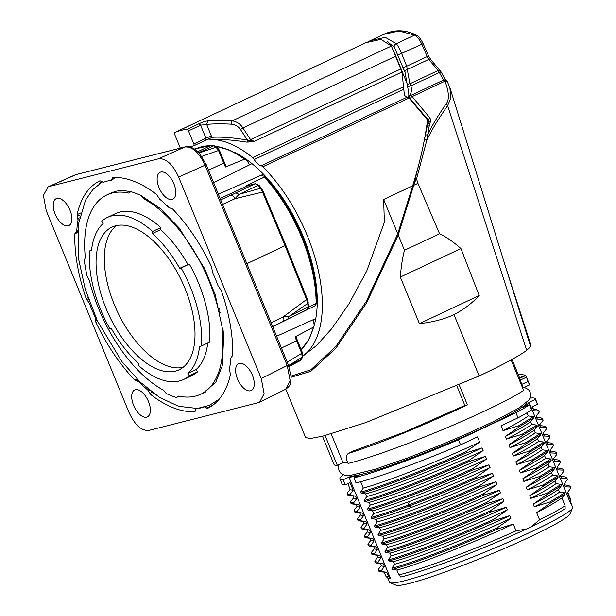 <?xml version="1.0" encoding="UTF-8"?>
<svg xmlns="http://www.w3.org/2000/svg" width="616" height="616" viewBox="0 0 616 616"><rect width="100%" height="100%" fill="white"/><g stroke="black" fill="none" stroke-linecap="round" stroke-linejoin="round"><path stroke-width="0.92" d="M219.565 309.925L218.749 310.31L218.195 308.947A110.141 56.133 -115.2 0 0 144.19 199.068L141.287 195.711A112.405 57.28 -115.2 0 0 130.862 191.668L128.798 193.101A110.141 56.133 -115.2 0 0 106.768 194.972A110.141 56.133 -115.2 0 0 85.308 257.419L84.338 260.476A112.405 57.28 -115.2 0 0 87.049 275.93L89.305 280.241A110.141 56.133 -115.2 0 0 163.309 390.113L166.212 393.47A112.405 57.28 -115.2 0 0 176.638 397.512L178.702 396.08A110.141 56.133 -115.2 0 0 200.47 394.332A110.141 56.133 -115.2 0 0 222.191 331.77L223.115 328.821M196.535 408.762A2.757 1.401 -115.2 0 0 196.319 408.824A2.757 1.401 -115.2 0 0 195.865 409.394L194.579 411.65A125.856 64.141 -115.2 0 1 150.92 394.702L147.632 389.836A123.108 62.732 64.8 0 1 138.569 381.635L134.873 380.188A125.856 64.141 -115.2 0 1 95.95 322.391L94.98 316.924A123.108 62.732 64.8 0 1 89.466 303.472L86.186 298.591A125.856 64.141 -115.2 0 1 74.836 233.795L76.754 230.923A123.108 62.732 64.8 0 1 78.024 220.105L77.077 214.645A125.856 64.141 -115.2 0 1 99.946 180.811L103.634 182.228A123.108 62.732 64.8 0 1 110.942 180.373L112.882 177.531A125.856 64.141 -115.2 0 1 156.579 194.479L159.867 199.345A123.108 62.732 64.8 0 1 168.938 207.546L172.626 208.993A125.856 64.141 -115.2 0 1 211.55 266.79L212.52 272.264A123.108 62.732 64.8 0 1 218.033 285.709L221.313 290.598A125.856 64.141 -115.2 0 1 232.663 355.386L230.746 358.258A123.108 62.732 64.8 0 1 229.483 369.076L230.43 374.543A125.856 64.141 -115.2 0 1 207.592 408.354L204.866 407.114A2.757 1.401 -115.2 0 0 203.858 406.907A123.054 62.709 64.8 0 1 196.535 408.762L197.79 408.169A123.054 62.709 -115.2 0 0 201.532 407.445A123.054 62.709 -115.2 0 0 205.113 406.314L208.963 405.582L219.119 399.268M111.15 180.311L115.924 177.47M141.287 195.711L160.63 208.739L179.141 227.943L204.627 268.568L215.238 294.841L223.777 335.012L222.222 365.919L215.839 382.12L203.365 392.993M178.763 396.096L176.638 397.512M220.282 312.959L218.749 310.31M160.63 229.653L152.406 233.518L152.629 231.454L160.853 227.589L160.63 229.653A86.779 44.221 64.8 0 1 187.926 264.464L189.351 264.102A89.536 45.63 -115.2 0 1 209.663 342.119L201.44 345.984A89.536 45.63 -115.2 0 0 181.127 267.968L189.351 264.102M160.853 227.589A89.536 45.63 -115.2 0 0 115.662 213.56L107.438 217.425A89.536 45.63 -115.2 0 0 101.763 221.183L103.126 223.546A86.779 44.221 64.8 0 0 91.514 250.442L89.62 250.928A89.536 45.63 -115.2 0 0 109.933 328.944L111.35 328.582A86.779 44.221 64.8 0 0 138.646 363.394L138.431 365.457A89.536 45.63 -115.2 0 0 183.614 379.487A89.536 45.63 -115.2 0 0 189.289 375.729L197.513 371.872A89.536 45.63 -115.2 0 1 191.838 375.621L183.614 379.487M207.715 343.035A86.779 44.221 64.8 0 1 196.15 369.508L197.513 371.872M222.191 331.77L223.4 331.208M144.19 199.068L145.969 198.229M152.406 233.518A86.779 44.221 64.8 0 1 179.703 268.33L187.926 264.464M181.127 267.968L179.703 268.33M189.289 375.729L187.926 373.373A86.779 44.221 64.8 0 0 199.538 346.469L201.44 345.984M187.926 373.373L196.15 369.508M89.62 250.928L91.568 250.011M152.629 231.454A89.536 45.63 -115.2 0 0 107.438 217.425M175.337 371.14A78.84 40.179 64.8 0 1 107.507 311.896A78.84 40.179 64.8 0 1 112.12 227.042A78.84 40.179 64.8 0 1 115.716 225.772A78.84 40.179 -115.2 0 1 183.437 284.761A78.84 40.179 -115.2 0 1 179.194 369.746A78.84 40.179 -115.2 0 1 175.337 371.14M116.463 225.595A78.779 40.148 -115.2 0 0 117.417 311.665A78.779 40.148 -115.2 0 0 183.075 367.329M214.299 402.825L215.115 403.357M178.64 177.054C172.711 164.164 165.989 158.081 158.466 158.805L49.034 186.563L48.071 186.894L43.397 195.372L46.223 210.634L128.859 412.135C134.788 425.017 141.518 431.1 149.034 430.376L258.466 402.625L259.675 402.179L264.118 393.663L261.276 378.547L178.64 177.054L205.059 165.219L287.249 365.619L290.128 380.48L285.647 389.25L259.829 402.102M148.479 401.547A14.876 7.577 64.8 0 1 147.432 416.863A14.876 7.577 64.8 0 1 133.587 405.32A14.876 7.577 64.8 0 1 134.773 389.936A14.876 7.577 64.8 0 1 148.479 401.547M252.391 375.19A14.876 7.577 64.8 0 1 251.336 390.505A14.876 7.577 64.8 0 1 237.491 378.971A14.876 7.577 64.8 0 1 238.685 363.586A14.876 7.577 64.8 0 1 252.391 375.19M173.92 183.861A14.876 7.577 64.8 0 1 172.865 199.176A14.876 7.577 64.8 0 1 159.02 187.641A14.876 7.577 64.8 0 1 160.214 172.257A14.876 7.577 64.8 0 1 173.92 183.861M70.008 210.218A14.876 7.577 64.8 0 1 68.961 225.533A14.876 7.577 64.8 0 1 55.117 213.991A14.876 7.577 64.8 0 1 56.302 198.606A14.876 7.577 64.8 0 1 70.008 210.218M195.318 411.018L195.087 411.411M113.598 177.5L112.143 178.17L112.882 177.531M110.942 180.373L113.945 178.655M76.384 174.467A2.757 2.356 75.8 0 0 76.053 174.582L185.216 146.862A2.757 2.356 75.8 0 0 184.892 146.978C192.408 146.446 199.13 152.529 205.059 165.219L206.191 164.549L288.38 364.942L291.129 376.645C290.798 384.908 289.905 386.124 285.632 389.258M272.695 326.688L314.892 305.875A28.382 14.461 64.8 0 1 316.37 303.857L316.147 303.519L308.616 307.115M315.785 318.557L276.615 336.244M213.598 182.598L251.99 163.656M263.494 174.22L218.38 194.248M248.926 185.347A1.84 1.571 75.8 0 0 248.679 185.385L246.169 185.701L264.303 177.108L264.01 176.199A28.382 14.461 64.8 0 1 261.307 175.237L263.509 174.236M316.37 303.857L316.147 303.519A114.014 58.104 64.8 0 0 264.303 177.108L264.757 176.515C295.002 208.631 317.433 263.263 316.786 303.334M271.086 322.769L283.329 316.824L289.096 316.339L308.062 306.937L307.076 309.525C308.477 308.285 308.993 307.176 308.624 306.19L307.33 299.037L285.816 245.207L263.278 191.63L262.516 192.069L285.062 245.653L285.547 245.23M246.862 263.702L285.062 245.653L306.583 299.499L283.329 316.824A4.589 2.402 64.1 0 1 282.944 321.498L307.084 309.517M246.169 185.701A28.159 14.353 -115.2 0 0 248.448 185.462L255.201 183.753L258.173 185.308L239.062 194.356L260.483 188.288L262.516 192.069L234.904 198.752L222.553 204.427M220.097 198.444L248.448 185.462A1.84 1.571 75.8 0 1 248.679 185.385L255.432 183.668A1.84 1.571 75.8 0 0 255.201 183.753L235.882 192.854L239.062 194.356L234.904 198.752A4.589 2.41 -114.7 0 0 230.869 195.187L220.682 199.877M308.624 306.206A1.84 0.924 -5.1 0 1 308.062 306.937A131.608 67.067 -115.2 0 0 307.715 303.465L289.096 316.339L287.68 319.142M308.285 302.733A1.84 0.885 -6.2 0 1 307.715 303.465L306.583 299.499L307.33 299.037M251.952 163.625L249.673 164.711A28.382 14.461 64.8 0 1 247.285 161.069L245.969 159.536L244.498 159.19L225.502 167.005L225.964 165.943L224.47 162.624L223.708 163.078A28.159 14.353 -115.2 0 0 225.502 167.005M301.147 349.565A114.014 58.104 -115.2 0 0 313.39 327.165L295.156 336.852L296.088 337.73M295.156 336.852A28.159 14.353 -115.2 0 0 296.619 340.864L301.717 353.291L302.187 357.203L288.627 365.55M288.788 365.966L301.17 359.451L299.391 361.045M313.39 327.165L314.091 326.11L314.037 323.816A28.382 14.461 64.8 0 1 313.267 319.766L315.777 318.603M234.434 152.329A111.304 56.718 64.8 0 1 314.199 325.387M302.918 355.863A119.381 60.838 -115.2 0 0 318.665 272.203A119.381 60.838 -115.2 0 0 262.793 166.79A4.589 2.341 -115.2 0 0 261.161 165.781A11.481 5.852 64.8 0 1 254.231 159.513A4.589 2.341 -115.2 0 0 252.706 157.665A119.381 60.838 -115.2 0 0 213.421 139.547L207.954 139.07M391.399 46.038L401.994 72.01L254.277 141.434L247.44 140.055L240.517 129.56C238.415 126.403 235.327 124.609 231.254 124.163A2.757 1.455 -86.6 0 1 232.186 120.867L391.399 46.038L380.973 39.378L365.858 42.697L174.829 132.494A1.84 0.939 -115.2 0 0 174.821 132.494A1.84 0.939 -115.2 0 0 174.682 134.388L180.034 147.455A1.84 0.939 -115.2 0 0 180.38 148.086M252.706 157.665L403.542 86.764L401.994 72.01M403.542 86.764L404.427 95.488L409.016 98.059L427.096 119.419L427.481 120.736C424.724 141.334 419.789 163.024 412.666 185.832L397.743 233.818L383.653 199.469L384.361 222.268L366.759 270.978L348.956 303.857L331.793 328.621L316.385 345.645L302.856 356.14M291.099 376.106L310.787 369.839L335.843 346.454L366.312 301.378L397.743 233.818M248.933 142.288L249.033 140.602L250.558 139.616L254.277 141.434L246.785 142.134C233.11 140.009 221.991 139.147 213.421 139.547M213.175 137.26L211.635 137.638L213.175 137.26C221.829 136.791 233.256 137.722 247.44 140.055A1.84 0.778 -80.7 0 1 246.785 142.134M231.254 124.163C221.544 123.67 213.352 123.754 206.676 124.417L211.881 137.329M211.635 137.638L205.136 140.463L205.967 138.254A4.589 0.385 157.7 0 1 211.465 136.09M189.666 146.877L193.609 145.876A1.84 0.939 -115.2 0 0 193.694 145.846L205.305 140.394M190.075 125.387L174.821 132.494A137.745 70.193 -115.2 0 1 186.941 129.422L199.076 123.716C202.633 122.107 205.521 121.167 207.746 120.905C214.391 120.282 222.538 120.274 232.186 120.867C236.698 121.521 240.286 123.893 242.95 127.974L395.803 56.133M193.694 145.846A1.84 0.939 -115.2 0 0 193.832 143.951L188.473 130.892A1.84 0.939 -115.2 0 0 186.941 129.422M193.832 143.951L205.967 138.254L200.608 125.187L206.676 124.417L207.746 120.905M205.267 140.41L193.77 145.799M387.433 41.773L394.332 47.163L405.012 72.38M370.047 40.725L385.308 37.353L396.304 43.728C398.013 45.73 399.776 48.957 401.617 53.399L406.691 66.228L409.91 83.768L410.857 85.901C411.865 89.235 411.573 92.362 409.971 95.272L412.142 96.597L430.091 118.103L430.638 121.56L429.598 123.631A1.786 1.047 -152.9 0 0 427.781 123.408L423.007 146.554M418.834 164.241L413.398 186.263L398.236 235.012L366.582 302.972L335.951 348.109L310.841 371.317L291.145 377.254M429.598 123.631L426.896 139.894L416.555 178.925C416.647 177.562 415.692 179.703 413.69 185.347L413.398 186.263M447.501 81.913A3.38 2.048 154.1 0 0 444.975 81.166C449.172 92.377 449.488 100.038 445.922 104.158C437.953 115.785 431.785 126.095 427.427 135.081A1.609 0.824 -169.2 0 0 425.548 135.127M447.416 81.774A3.373 2.456 150.1 0 0 447.293 81.558L449.903 87.649L450.712 98.444L447.616 105.69C438.584 118.642 431.677 130.045 426.896 139.894A1.54 0.67 -166.2 0 0 424.632 139.578M530.661 346.639L505.728 267.329L530.992 345.283L530.661 346.639L526.703 350.365L447.616 105.69A3.765 2.248 -144.5 0 0 445.922 104.158M447.008 81.212A3.357 3.08 134 0 0 446.438 80.573L447.293 81.558A3.373 2.456 150.1 0 0 444.513 80.681L444.975 81.166L412.142 96.597A2.164 1.124 135.1 0 0 410.179 98.906L428.135 119.743L428.79 121.352L427.781 123.408L427.096 123.577M394.332 47.163A2.672 2.441 144.6 0 1 396.304 43.728L414.583 35.135L399.014 30.992L383.421 34.442C394.51 29.345 405.513 29.599 416.424 35.204C418.718 36.352 420.951 39.17 423.13 43.667L428.744 56.272L427.242 56.572L428.721 59.444L438.253 70.455L443.535 80.065L444.513 80.681M430.091 118.103A1.848 0.585 144.1 0 0 428.135 119.743L427.381 119.935M430.638 121.56A1.817 1.07 -153.3 0 0 428.79 121.352L427.358 121.714M409.971 95.272A2.218 1.971 -147.3 0 0 408.346 96.265L408.092 97.328M428.744 56.272L431 59.821L441.403 72.311A3.234 0.685 158.4 0 0 439.647 72.365L410.857 85.901A2.318 0.747 165.3 0 0 407.753 87.403C408.962 93.278 409.163 96.235 408.346 96.265M440.717 71.079A3.211 2.21 146.7 0 0 438.253 70.455L409.91 83.768A2.349 1.863 178.8 0 0 407.461 85.732L407.753 87.403M430.984 59.806A3.042 2.356 133.5 0 0 428.721 59.444L407.261 69.531A2.518 2.148 161.7 0 0 405.043 72.488L405.043 72.488A2.518 2.148 161.7 0 0 405.089 72.611M416.424 35.204A2.857 2.395 118.1 0 0 414.583 35.135C417.178 36.521 419.542 39.47 421.683 43.967L427.242 56.572L406.691 66.228A2.533 0.393 158.4 0 0 403.288 67.945M367.968 41.765L383.421 34.442M526.703 350.365C518.503 356.348 502.648 364.888 479.132 375.983L453.961 314.607C444.313 319.196 432.794 322.207 419.411 323.631L400.315 277.069C401.232 265.812 402.625 256.872 404.489 250.265L398.236 235.012M479.132 375.983L365.973 422.507L322.876 436.113L310.549 438.484L305.644 437.606L285.786 389.181M416.555 178.925L417.925 183.36L439.578 233.772C446.13 236.814 453.245 241.749 460.937 248.579L479.21 295.526C471.856 303.418 463.44 309.779 453.961 314.607M404.489 250.265L439.578 233.772M441.403 72.311C443.635 77.038 445.314 79.795 446.438 80.573L446.438 80.573A3.357 3.08 134 0 0 443.535 80.065L410.533 95.572A2.187 1.779 102.1 0 0 409.317 98.36M459.259 385.062L467.39 404.889C419.958 427.142 380.341 443.304 348.517 453.384L346.454 455.709L346.639 460.006L348.055 463.463A105.606 8.909 157.7 0 0 441.218 430.176A105.606 8.909 157.7 0 0 523.623 390.382L511.126 359.921M465.188 405.305L404.581 432.062L353.669 450.843L347.786 453.9M523.13 387.911L529.49 384.923L528.066 381.443L521.706 384.43L523.13 387.911A98.945 8.347 157.7 0 1 522.807 388.403M521.706 384.43L519.581 377.831L512.027 359.421M325.094 435.55L337.314 465.35A105.606 8.909 157.7 0 1 334.049 464.526L322.438 436.22M337.314 465.35L343.058 462.778L331.2 433.864M347.555 462.246A98.945 8.347 157.7 0 1 343.058 462.778M456.926 386.101L464.834 405.374L467.39 404.889M529.49 384.923A105.606 8.909 -22.3 0 0 529.46 384.376L525.802 375.49L528.066 381.443M519.596 377.877L525.579 375.067L518.118 374.274M525.579 375.067L525.802 375.49L519.758 378.332M348.764 475.521A96.196 8.116 157.7 0 0 362.755 474.05A96.196 8.116 -22.3 0 0 463.17 436.867A96.196 8.116 -22.3 0 0 526.703 402.541M535.396 399.314L537.475 404.396L532.232 406.86L533.818 410.733L538.8 410.995L539.254 412.096L536.097 416.285L537.244 419.08L542.565 419.319L543.019 420.42L539.616 424.871L540.717 427.543L546.038 427.789L546.492 428.89L543.089 433.341L544.182 436.012L549.51 436.251L549.965 437.352L546.561 441.803L547.655 444.475L552.983 444.721L553.438 445.822L550.034 450.273L551.128 452.945L556.456 453.183L556.91 454.285L553.507 458.735L554.6 461.407L559.929 461.653L560.383 462.755L556.98 467.205L558.073 469.877L563.401 470.116L563.856 471.217L560.452 475.668L561.546 478.339L566.874 478.586L567.321 479.687L563.925 484.13L565.018 486.809L570.347 487.048L570.793 488.149L567.398 492.6L570.77 500.831L570.732 503.903L529.036 402.302L535.396 399.314A105.606 8.909 -22.3 0 0 535.366 398.768A105.606 8.909 -22.3 0 0 530.076 398.113M529.036 402.302A98.945 8.347 157.7 0 1 523.438 407.114L529.521 404.774L531.608 409.856A105.606 8.909 157.7 0 1 518.018 417.848L515.931 412.774A105.606 8.909 -22.3 0 0 529.521 404.774M343.251 474.736A105.606 8.909 -22.3 0 0 339.947 478.917A105.606 8.909 -22.3 0 0 343.22 479.741L348.956 477.169A98.945 8.347 157.7 0 0 359.143 475.421L353.961 477.862A105.606 8.909 -22.3 0 0 458.458 439.786L515.931 412.774M535.366 398.768L537.445 403.85A105.606 8.909 157.7 0 1 537.475 404.396M570.963 503.126L572.603 507.122A98.945 8.347 157.7 0 1 572.541 507.907A98.945 8.347 157.7 0 1 504.666 543.782A98.945 8.347 157.7 0 1 404.011 580.88A98.945 8.347 157.7 0 1 390.105 582.736A98.945 8.347 157.7 0 1 389.512 582.212L387.872 578.216M402.24 576.668A98.991 8.354 157.7 0 1 400.777 577.03M384.145 572.156L385.67 575.875A100.092 8.447 -22.3 0 0 385.832 576.122A100.092 8.447 -22.3 0 0 388.596 576.668L390.621 578.794L348.956 477.169M390.629 578.763A98.945 8.347 157.7 0 1 387.934 578.224M570.77 500.831A100.092 8.447 -22.3 0 0 570.947 500.2L570.963 503.157A98.991 8.354 157.7 0 1 570.747 503.88M570.947 500.2A100.092 8.447 -22.3 0 0 570.886 499.915L567.721 492.184M570.724 487.41L570.793 488.149M564.749 484.931L568.06 485.3L570.293 486.363L570.347 487.048M564.248 483.714L565.018 486.809M567.251 478.94L567.321 479.687M561.276 476.468L564.587 476.838L566.82 477.9L566.874 478.586M560.776 475.252L561.546 478.339M563.779 470.478L563.856 471.217M557.803 467.998L561.114 468.368L563.347 469.43L563.401 470.116M557.303 466.782L558.073 469.877M560.306 462.008L560.383 462.755M554.331 459.536L557.642 459.906L559.875 460.968L559.929 461.653M553.83 458.319L554.6 461.407M556.833 453.545L556.91 454.285M550.858 451.066L554.169 451.436L556.41 452.498L556.456 453.183M550.357 449.849L551.128 452.945M553.361 445.075L553.438 445.822M547.385 442.604L550.696 442.973L552.937 444.036L552.983 444.721M546.885 441.387L547.655 444.475M549.888 436.613L549.965 437.352M543.913 434.134L547.224 434.503L549.464 435.566L549.51 436.251M543.412 432.917L544.182 436.012M546.415 428.143L546.492 428.89M540.44 425.671L543.751 426.041L545.992 427.104L546.038 427.789M539.939 424.455L540.717 427.543M542.942 419.681L543.019 420.42M536.967 417.209L540.278 417.571L542.519 418.634L542.565 419.319M536.42 415.862L537.244 419.08M532.648 406.668L533.818 410.733M539.154 411.619L539.254 412.096M536.39 409.501L538.8 410.995M526.472 528.99A98.945 8.347 157.7 0 1 402.271 576.653M531.262 526.742A98.945 8.347 -22.3 0 0 565.103 508.708M360.676 481.743L363.278 488.095L360.66 492.115L361.115 493.216L365.65 493.886L366.751 496.558L364.133 500.585L364.587 501.686L369.123 502.348L370.224 505.028L367.606 509.047L368.06 510.148L372.595 510.818L373.696 513.49L371.078 517.517L371.533 518.618L376.068 519.28L377.169 521.96L374.551 525.979L375.005 527.08L379.541 527.75L380.642 530.422L378.024 534.449L378.478 535.55L383.013 536.213L384.107 538.885L381.497 542.912L381.943 544.013L386.486 544.683L387.58 547.355L384.969 551.382L385.416 552.483L389.959 553.145L391.052 555.817L388.442 559.844L388.889 560.945L393.432 561.615L394.525 564.287L391.915 568.314L392.361 569.415L396.904 570.077C419.227 564.117 472.449 543.374 513.274 524.101L516.054 530.861L526.511 528.975L531.185 526.78L539.593 519.796L536.652 512.628C548.117 506.691 556.533 501.794 561.9 497.928L565.111 505.767L565.134 508.724M513.274 524.101L497.566 528.975L497.112 527.873L510.903 518.302C470.07 537.576 416.855 558.327 394.525 564.287M393.432 561.615C415.762 555.655 468.976 534.904 509.802 515.63L510.903 518.302M509.802 515.63L494.094 520.505L493.639 519.411L507.43 509.84C466.597 529.113 413.382 549.865 391.052 555.817M389.959 553.145C412.289 547.185 465.503 526.441 506.329 507.168L507.43 509.84M506.329 507.168L490.621 512.042L490.167 510.941L503.957 501.37C463.124 520.643 409.91 541.395 387.58 547.355M386.486 544.683C408.816 538.723 462.031 517.971 502.856 498.698L503.957 501.37M502.856 498.698L487.148 503.58L486.694 502.479L500.485 492.908C459.652 512.181 406.437 532.932 384.107 538.885M383.013 536.213C405.343 530.253 458.558 509.509 499.391 490.236L500.485 492.908M499.391 490.236L483.675 495.11L483.221 494.009L497.012 484.438C456.187 503.711 402.964 524.462 380.642 530.422M379.541 527.75C401.871 521.79 455.085 501.039 495.918 481.766L497.012 484.438M495.918 481.766L480.203 486.648L479.748 485.547L493.539 475.976C452.714 495.249 399.491 516 377.169 521.96M376.068 519.28C384.854 516.863 396.719 512.874 411.665 507.307C438.161 497.382 465.088 486.039 492.446 473.304L493.539 475.976M492.446 473.304L476.73 478.178L476.276 477.077L490.067 467.505C462.708 480.249 435.782 491.583 409.286 501.516C394.34 507.083 382.474 511.072 373.696 513.49M372.595 510.818C394.925 504.858 448.14 484.107 488.973 464.834L490.067 467.505M488.973 464.834L473.257 469.715L472.803 468.614L486.594 459.043C445.768 478.316 392.546 499.068 370.224 505.028M369.123 502.348C391.453 496.396 444.667 475.644 485.5 456.371L486.594 459.043M485.5 456.371L469.785 461.245L469.338 460.144L483.121 450.573C442.296 469.854 389.073 490.598 366.751 496.558M365.65 493.886C387.98 487.926 441.195 467.174 482.028 447.901L483.121 450.573M482.028 447.901L466.312 452.783L465.865 451.682L479.648 442.111C438.823 461.384 385.608 482.135 363.278 488.095M458.458 439.786L460.545 444.868L477.508 436.89L479.648 442.111M503.026 430.638L518.734 425.756L519.188 426.857L505.397 436.428C516.87 430.499 525.286 425.594 530.653 421.737L533.88 417.763L533.425 416.662L528.274 415.939C522.907 419.804 514.491 424.701 503.026 430.638L501.054 425.825L518.018 417.848M505.397 436.428L506.498 439.1L522.206 434.226L522.661 435.327L508.87 444.898L509.971 447.57L525.679 442.688L526.133 443.79L512.343 453.361L513.444 456.033L529.152 451.158L529.606 452.26L515.815 461.831L516.909 464.502L532.624 459.621L533.079 460.722L519.288 470.293L520.381 472.965L536.097 468.091L536.551 469.192L522.761 478.763L523.854 481.435L539.57 476.553L540.024 477.654L526.233 487.225L527.327 489.897L543.043 485.023L543.489 486.124L529.706 495.695C541.171 489.758 549.587 484.861 554.954 480.996L556.048 483.668C550.689 487.533 542.273 492.43 530.8 498.367L529.706 495.695M530.8 498.367L546.515 493.485L546.962 494.586L533.179 504.158C544.644 498.221 553.06 493.324 558.427 489.458L559.52 492.13C554.161 495.995 545.745 500.9 534.272 506.829L533.179 504.158M534.272 506.829L549.988 501.955L550.435 503.056L536.652 512.628M400.808 577.038L398.875 574.89A100.092 8.447 -22.3 0 0 516.054 530.861M353.961 477.862L356.04 482.936A105.606 8.909 157.7 0 0 460.545 444.868M396.904 570.077L398.875 574.89M465.865 451.682C426.126 469.523 381.227 486.602 360.66 492.115M466.312 452.783C426.58 470.624 381.674 487.703 361.115 493.216M469.338 460.144C429.598 477.993 384.7 495.072 364.133 500.585M469.785 461.245C430.053 479.094 385.146 496.173 364.587 501.686M472.803 468.614C433.071 486.455 388.172 503.534 367.606 509.047M473.257 469.715C433.525 487.556 388.619 504.635 368.06 510.148M476.276 477.077C452.552 487.649 429.876 496.973 408.254 505.043C392.654 510.841 380.264 514.999 371.078 517.517M476.73 478.178C452.999 488.75 430.33 498.075 408.708 506.144C393.108 511.942 380.719 516.092 371.533 518.618M479.748 485.547C440.017 503.387 395.11 520.466 374.551 525.979M480.203 486.648C440.463 504.489 395.564 521.567 375.005 527.08M483.221 494.009C443.489 511.858 398.583 528.936 378.024 534.449M483.675 495.11C443.936 512.959 399.037 530.029 378.478 535.55M486.694 502.479C446.962 520.32 402.055 537.398 381.497 542.912M487.148 503.58C447.409 521.421 402.51 538.5 381.943 544.013M490.167 510.941C450.435 528.79 405.528 545.861 384.969 551.382M490.621 512.042C450.881 529.891 405.983 546.962 385.416 552.483M493.639 519.411C453.9 537.252 409.001 554.331 388.442 559.844M494.094 520.505C454.354 538.353 409.455 555.432 388.889 560.945M497.112 527.873C457.372 545.722 412.474 562.793 391.915 568.314M497.566 528.975C457.827 546.823 412.928 563.894 392.361 569.415M561.9 497.928L565.126 493.955L564.68 492.854L559.52 492.13M558.427 489.458L561.653 485.493L561.207 484.392L556.048 483.668M554.954 480.996L558.181 477.023L557.734 475.922L552.575 475.205C547.216 479.063 538.8 483.968 527.327 489.897M526.233 487.225C537.699 481.288 546.115 476.391 551.482 472.526L552.575 475.205M551.482 472.526L554.708 468.56L554.261 467.459L549.11 466.736C543.743 470.601 535.327 475.498 523.854 481.435M522.761 478.763C534.226 472.826 542.65 467.929 548.009 464.064L549.11 466.736M548.009 464.064L551.243 460.09L550.789 458.989L545.637 458.273C540.27 462.131 531.854 467.036 520.381 472.965M519.288 470.293C530.761 464.364 539.177 459.459 544.536 455.594L545.637 458.273M544.536 455.594L547.77 451.628L547.316 450.527L542.165 449.803C536.798 453.669 528.382 458.566 516.909 464.502M515.815 461.831C527.288 455.894 535.704 450.997 541.064 447.131L542.165 449.803M541.064 447.131L544.298 443.158L543.843 442.057L538.692 441.341C533.325 445.199 524.909 450.103 513.444 456.033M512.343 453.361C523.816 447.432 532.232 442.527 537.591 438.669L538.692 441.341M537.591 438.669L540.825 434.696L540.371 433.595L535.219 432.871C529.852 436.736 521.436 441.633 509.971 447.57M508.87 444.898C520.343 438.962 528.759 434.064 534.126 430.199L535.219 432.871M534.126 430.199L537.352 426.226L536.898 425.125L531.747 424.409C526.38 428.274 517.964 433.171 506.498 439.1M530.653 421.737L531.747 424.409M526.98 412.782L528.274 415.939M539.593 519.796A100.092 8.447 -22.3 0 0 565.111 505.767M565.126 493.955L550.435 503.056M564.68 492.854L549.988 501.955M561.653 485.493L546.962 494.586M561.207 484.392L546.515 493.485M558.181 477.023L543.489 486.124M557.734 475.922L543.043 485.023M554.708 468.56L540.024 477.654M554.261 467.459L539.57 476.553M551.243 460.09L536.551 469.192M550.789 458.989L536.097 468.091M547.77 451.628L533.079 460.722M547.316 450.527L532.624 459.621M544.298 443.158L529.606 452.26M543.843 442.057L529.152 451.158M540.825 434.696L526.133 443.79M540.371 433.595L525.679 442.688M537.352 426.226L522.661 435.327M536.898 425.125L522.206 434.226M533.88 417.763L519.188 426.857M533.425 416.662L518.734 425.756M390.105 582.736L396.065 585.2A94.356 7.962 -22.3 0 0 409.317 583.437A94.356 7.962 -22.3 0 0 505.305 548.055A94.356 7.962 -22.3 0 0 570.039 513.852L572.541 507.907M384.977 572.249L386.779 572.241L388.596 576.668M386.779 572.241L381.851 571.656L381.404 570.562L384.399 566.451L381.604 565.95L380.673 563.694M381.504 563.786L383.306 563.771L384.399 566.451M383.306 563.771L378.378 563.193L377.931 562.092L380.927 557.981L378.132 557.488L377.2 555.224M378.031 555.316L379.833 555.309L380.927 557.981M379.833 555.309L374.913 554.731L374.459 553.63L377.462 549.518L374.659 549.025L373.727 546.762M374.559 546.854L376.361 546.846L377.462 549.518M376.361 546.846L371.44 546.261L370.986 545.16L373.989 541.048L371.186 540.555L370.255 538.292M371.086 538.384L372.888 538.376L373.989 541.048M372.888 538.376L367.968 537.799L367.513 536.698L370.516 532.586L367.714 532.093L366.782 529.829M367.613 529.922L369.415 529.914L370.516 532.586M369.415 529.914L364.495 529.329L364.041 528.228L367.044 524.116L364.241 523.623L363.309 521.359M364.141 521.452L365.942 521.444L367.044 524.116M365.942 521.444L361.022 520.867L360.568 519.765L363.571 515.654L360.768 515.161L359.844 512.897M360.668 512.989L362.47 512.982L363.571 515.654M362.47 512.982L357.55 512.397L357.095 511.295L360.098 507.184L357.295 506.691L356.371 504.427M357.195 504.519L359.005 504.512L360.098 507.184M359.005 504.512L354.077 503.934L353.623 502.833L356.625 498.721L353.823 498.228L352.899 495.965M353.723 496.057L355.532 496.049L356.625 498.721M355.532 496.049L350.604 495.464L350.15 494.363L353.153 490.251L350.35 489.758L347.855 483.675M343.22 479.741L345.306 484.823L350.05 482.698L353.153 490.251M381.851 571.656L378.771 571.14L378.316 570.039L378.801 568.784M381.404 570.562L378.316 570.039M378.378 563.193L375.298 562.678L374.844 561.576L375.329 560.321M377.931 562.092L374.844 561.576M374.913 554.731L371.825 554.207L371.371 553.114L371.856 551.851M374.459 553.63L371.371 553.114M371.44 546.261L368.353 545.745L367.898 544.644L368.383 543.389M370.986 545.16L367.898 544.644M367.968 537.799L364.88 537.275L364.426 536.182L364.911 534.919M367.513 536.698L364.426 536.182M364.495 529.329L361.407 528.813L360.953 527.712L361.446 526.457M364.041 528.228L360.953 527.712M361.022 520.867L357.935 520.351L357.48 519.25L357.973 517.987M360.568 519.765L357.48 519.25M357.55 512.397L354.462 511.881L354.007 510.78L354.5 509.524M357.095 511.295L354.007 510.78M354.077 503.934L350.989 503.418L350.535 502.317L351.028 501.054M353.623 502.833L350.535 502.317M350.604 495.464L347.516 494.948L347.07 493.847L347.555 492.592M350.15 494.363L347.07 493.847M345.306 484.823A105.606 8.909 157.7 0 1 342.034 483.999L339.947 478.917M419.411 323.631L479.21 295.526M400.315 277.069L460.937 248.579M194.448 149.034L210.957 145.422L213.575 145.861L198.706 152.676M199.022 153.014L216.07 147.216L218.611 150.65L223.708 163.078L208.524 170.232M89.359 301.617L88.604 301.979M94.98 316.924L95.457 316.701M87.988 297.744L86.186 298.591M74.836 233.795L77.531 232.54M101.748 181.466A125.81 64.11 -115.2 0 0 99.23 183.884M80.581 213.005L77.077 214.645M79.41 217.887L77.886 218.603M76.754 230.923L77.67 230.5M150.92 394.702L153.646 393.416M138.508 380.534L137.484 381.027M147.632 389.836L148.464 389.443M137.099 379.133L134.873 380.188M95.95 322.391L97.698 321.575M219.204 308.47L218.195 308.947M222.314 330.669L223.285 330.215M143.274 198.244L144.76 197.544M203.858 406.907L205.113 406.314M204.866 407.114L207.107 406.06M206.522 408.177L212.928 405.12M49.034 186.563L76.053 174.582L184.892 146.978L158.466 158.805M288.388 364.949L261.276 378.547M255.432 183.668L259.043 185.277A1.84 0.654 141.8 0 0 258.173 185.308A131.608 67.067 64.8 0 1 260.483 188.288A1.84 0.608 142.8 0 1 261.338 188.242L263.278 191.63M235.882 192.854L230.869 195.187M201.74 156.395L219.373 150.196L224.47 162.624M244.498 159.19A114.014 58.104 -115.2 0 0 214.953 146.138M209.186 145.784A114.014 58.104 -115.2 0 0 197.212 148.21L196.273 148.602M296.127 337.014L297.389 340.409L281.443 348.017M297.389 340.409L302.487 352.837L287.249 362.185M302.487 352.837L302.695 356.633A1.84 1.44 -156.9 0 1 302.187 357.203A131.608 67.067 64.8 0 1 301.17 359.451A1.84 1.455 -154.6 0 0 301.663 358.928L299.846 360.861M409.016 98.059L262.793 166.79M383.653 199.469L412.666 185.832M407.399 97.051L261.161 165.781M254.231 159.513L403.865 89.181M400.916 68.946L250.558 139.616L242.95 127.974L240.517 129.56M199.076 123.716L200.608 125.187L188.473 130.892M429.098 125.225A1.756 0.963 -171 0 0 427.119 125.379L426.826 125.456M409.324 98.398L410.179 98.906M410.017 95.426A2.195 1.779 107.7 0 0 408.647 97.721M398.113 55.171A2.603 0.4 158.1 0 1 401.617 53.399L423.13 43.667M413.69 185.347L417.925 183.36M526.472 377.192L520.266 380.111M411.665 507.307L408.708 506.144L408.254 505.043L409.286 501.516M194.417 149.01L211.219 145.338A1.84 1.571 77.7 0 0 210.957 145.422L197.736 151.698M211.219 145.338C211.581 144.991 212.666 145.176 214.476 145.884A1.84 1.309 117.7 0 0 213.575 145.861A131.608 67.067 64.8 0 1 216.07 147.216A1.84 1.286 119.5 0 1 216.978 147.255L219.373 150.189M95.488 320.674L96.958 319.989M95.388 318.534L96.127 318.187M88.596 299.484L87.087 300.192M89.959 303.241L89.466 303.472M75.267 232.709L77.593 231.631M80.095 214.876L77.192 216.231M79.071 219.619L78.024 220.105M76.33 231.924L77.608 231.323M149.842 393.362L152.106 392.292M148.641 391.122L149.842 390.552M137.938 379.972L136.036 380.873M139.285 381.296L138.569 381.635M106.768 194.972L111.781 192.585M109.633 193.609L115.107 191.476C119.712 190.267 125.04 190.413 131.085 191.923M102.387 181.874L92.847 189.52L85.524 200.123L78.247 224.817L78.771 259.798L85.301 289.397L97.39 320.921L121.814 361.492L140.125 382.097L159.521 397.389L178.663 406.298L197.135 408.439M200.47 394.332L205.528 391.992M197.628 408.216L196.319 408.824M185.216 146.862C187.795 145.892 191.237 146.87 195.534 149.804L199.877 153.985L206.191 164.541M75.09 174.913L48.202 186.833M272.619 326.503L282.944 321.498M259.043 185.277L261.338 188.242M197.212 148.21L209.663 145.676M214.522 145.907L229.914 150.173L245.969 159.536M302.695 356.633L301.663 358.928M288.989 366.512L299.869 360.853M301.162 349.611L308.909 339.524L314.091 326.11M407.361 84.246L393.863 51.336M449.903 87.649L505.728 267.329M403.657 68.869L405.043 72.488L407.461 85.732M353.453 450.927L348.31 453.468M524.301 387.364L528.413 389.535L530.13 392.061L530.715 395.187L530.353 397.343L528.99 400.053L519.026 408.008L493.493 421.598L465.049 434.688L440.117 445.26L407.137 458.165L374.813 469.353L350.427 475.39L344.652 475.198L340.71 473.065L338.993 470.539L338.415 467.421L339 464.595M570.747 487.464L570.293 486.363M567.274 479.002L566.82 477.9M563.802 470.532L563.347 469.43M560.329 462.069L559.875 460.968M556.856 453.599L556.402 452.498M553.384 445.137L552.929 444.036M549.911 436.667L549.457 435.566M546.438 428.205L545.992 427.104M542.966 419.735L542.519 418.634M539.177 411.673L538.723 410.572M536.498 409.509L533.687 409.201M387.903 578.255L385.832 576.122M379.918 571.687L385.062 572.256M381.435 565.542L378.748 568.845M376.445 563.224L381.589 563.794M377.962 557.08L375.283 560.383M372.973 554.754L378.116 555.324M374.49 548.61L371.81 551.913M369.508 546.292L374.644 546.862M371.017 540.147L368.337 543.451M366.035 537.822L371.171 538.392M367.544 531.677L364.865 534.981M362.562 529.36L367.698 529.929M364.071 523.215L361.392 526.518M359.09 520.89L364.225 521.459M360.599 514.745L357.919 518.048M355.617 512.427L360.753 512.997M357.126 506.283L354.446 509.586M352.144 503.957L357.28 504.535M353.653 497.813L350.974 501.116M348.671 495.495L353.815 496.065M350.181 489.35L347.501 492.654M214.476 145.884L216.986 147.255"/></g></svg>
